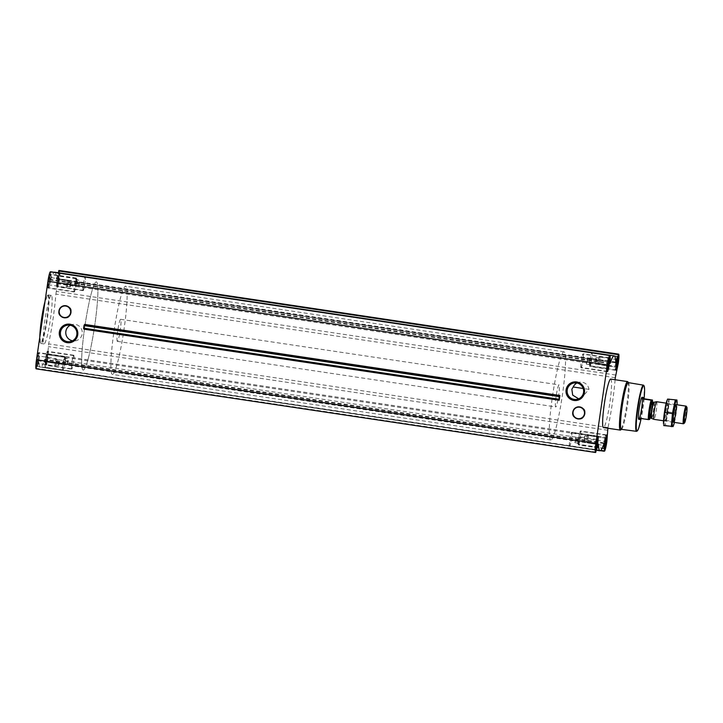 <?xml version="1.0" encoding="UTF-8"?>
<svg xmlns="http://www.w3.org/2000/svg" width="723" height="723" viewBox="0 0 723 723"><rect width="100%" height="100%" fill="white"/><g stroke="black" fill="none" stroke-linecap="round" stroke-linejoin="round"><path stroke-width="0.54" stroke-dasharray="3.62 2.71" d="M576.909 383.027A8.305 8.251 81.4 0 1 588.947 389.354L580.759 398.78L578.653 398.825M588.947 389.354L583.199 388.486M76.981 285.323L75.011 286.1L76.114 278.716L75.029 286.1L58.012 283.561L59.114 276.168L58.021 283.561M76.096 285.242L77.216 279.9L76.096 285.242L79.114 285.594L76.448 285.187M79.114 285.594L79.892 280.298L76.873 279.955L79.539 280.352L78.988 283.018L76.313 282.621M63.57 364.591L64.663 357.207L63.57 364.591L65.531 363.814M64.645 363.732L65.766 358.391L64.645 363.732L67.664 364.085L64.998 363.687M67.664 364.085L68.441 358.789L65.422 358.445L68.089 358.843L67.537 361.518L64.862 361.12M54.704 365.928L55.798 358.545L54.704 365.928L56.674 365.151M55.788 365.07L56.9 359.729L55.788 365.07L58.807 365.422L56.132 365.016M58.807 365.422L59.575 360.126L56.557 359.783L59.232 360.181L58.671 362.856L55.996 362.449M68.125 286.651L66.145 287.438L67.248 280.045L66.155 287.438L49.146 284.889L50.249 277.505L49.155 284.889M67.239 286.579L68.143 283.85L68.007 281.283L67.239 286.579L70.258 286.923L67.582 286.525M70.258 286.923L71.026 281.636L68.007 281.283L70.682 281.69L70.122 284.356L67.456 283.958M573.005 412.038A5.938 5.892 81.4 0 1 582.494 408.269A5.938 5.892 81.4 0 1 581.012 418.427A5.938 5.892 81.4 0 1 573.005 412.038M83.958 329.164L84.645 324.419M59.159 310.863A5.938 5.892 81.4 0 1 68.658 307.094A5.938 5.892 81.4 0 1 67.167 317.252A5.938 5.892 81.4 0 1 59.159 310.863M36.521 366.552A7.049 0.759 -81.5 0 1 36.493 366.552A7.049 0.759 -81.5 0 1 36.783 359.476A7.049 0.759 -81.5 0 1 38.581 352.616A7.049 0.759 -81.5 0 1 38.301 359.584A7.049 0.759 -81.5 0 1 36.521 366.552L62.793 370.492A7.049 0.759 -81.5 0 1 62.793 370.492A7.049 0.759 -81.5 0 1 63.091 363.407A7.049 0.759 -81.5 0 1 64.88 356.556A7.049 0.759 -81.5 0 1 64.609 363.515A7.049 0.759 -81.5 0 1 62.82 370.483M45.377 365.214A7.049 0.759 -81.5 0 1 45.359 365.214A7.049 0.759 -81.5 0 1 45.648 358.138A7.049 0.759 -81.5 0 1 47.438 351.288A7.049 0.759 -81.5 0 1 47.167 358.247A7.049 0.759 -81.5 0 1 45.377 365.214L71.658 369.155A7.049 0.759 -81.5 0 1 71.658 369.155A7.049 0.759 -81.5 0 1 71.948 362.069A7.049 0.759 -81.5 0 1 73.746 355.219A7.049 0.759 -81.5 0 1 73.475 362.178A7.049 0.759 -81.5 0 1 71.685 369.155M56.828 286.724A7.049 0.759 -81.5 0 1 56.81 286.724A7.049 0.759 -81.5 0 1 57.099 279.647A7.049 0.759 -81.5 0 1 58.888 272.788A7.049 0.759 -81.5 0 1 58.617 279.756A7.049 0.759 -81.5 0 1 56.828 286.724M47.971 288.061A7.049 0.759 -81.5 0 1 47.944 288.061A7.049 0.759 -81.5 0 1 48.233 280.985A7.049 0.759 -81.5 0 1 50.032 274.125A7.049 0.759 -81.5 0 1 49.751 281.093A7.049 0.759 -81.5 0 1 47.971 288.061M51.234 295.418A24.528 2.648 98.5 0 0 45.016 319.683A24.528 2.648 98.5 0 0 44.067 343.922A24.528 2.648 98.5 0 0 44.157 343.922A24.528 2.648 98.5 0 0 50.366 319.665A24.528 2.648 98.5 0 0 51.315 295.418A24.528 2.648 98.5 0 0 51.234 295.418M609.914 363.091L50.511 279.43L50.718 271.776M50.511 279.43L50.773 279.702A47.98 5.178 98.5 0 1 54.342 272.318M615.797 362.512L56.394 278.861A47.98 5.178 98.5 0 0 54.785 272.219M56.394 278.861L58.211 272.734M615.716 375.02L56.313 291.369L58.897 279.602A9.363 1.012 98.5 0 0 59.268 270.51M56.313 291.369L55.888 294.089A47.98 5.178 98.5 0 1 48.622 343.886L47.438 358.093A9.363 1.012 98.5 0 1 45.043 367.51L44.609 359.638A47.98 5.178 98.5 0 1 40.596 367.121A47.98 5.178 98.5 0 1 38.988 360.488L36.186 368.847M84.112 325.133L559.647 396.385L84.492 325.187M610.718 379.078A24.528 2.648 -81.5 0 1 609.769 403.317A24.528 2.648 -81.5 0 1 603.551 427.582M615.119 379.729A47.98 5.178 98.5 0 1 608.016 427.537L607.889 428.242M644.085 398.771A22.901 2.476 -81.5 0 1 641.138 418.509M643.678 385.332A23.344 2.521 -81.5 0 1 642.467 408.622A23.344 2.521 -81.5 0 1 636.809 431.242M628.314 382.621A23.615 2.549 -81.5 0 1 628.567 382.801A23.615 2.549 -81.5 0 1 627.338 406.353A23.615 2.549 -81.5 0 1 621.617 429.236A23.615 2.549 -81.5 0 1 621.409 429.335M627.817 381.78A24.528 2.648 -81.5 0 1 626.543 406.236A24.528 2.648 -81.5 0 1 620.605 429.995M581.066 367.781A7.049 0.759 -81.5 0 1 581.039 367.781A7.049 0.759 -81.5 0 1 581.328 360.705A7.049 0.759 -81.5 0 1 583.127 353.845A7.049 0.759 -81.5 0 1 582.855 360.813A7.049 0.759 -81.5 0 1 581.066 367.781M581.12 367.429A6.688 0.723 -81.5 0 1 581.093 367.429A6.688 0.723 -81.5 0 1 581.364 360.705A6.688 0.723 -81.5 0 1 583.072 354.198A6.688 0.723 -81.5 0 1 582.81 360.813A6.688 0.723 -81.5 0 1 581.12 367.429L606.525 371.233A6.688 0.723 -81.5 0 1 606.796 364.509A6.688 0.723 -81.5 0 1 608.495 358.002A6.688 0.723 -81.5 0 1 608.567 358.057A6.688 0.723 -81.5 0 1 608.224 364.726A6.688 0.723 -81.5 0 1 606.606 371.206A6.688 0.723 -81.5 0 1 606.543 371.233A6.688 0.723 -81.5 0 1 606.525 371.233M589.932 366.444A7.049 0.759 -81.5 0 1 589.905 366.444A7.049 0.759 -81.5 0 1 590.194 359.367A7.049 0.759 -81.5 0 1 591.983 352.508A7.049 0.759 -81.5 0 1 591.712 359.476A7.049 0.759 -81.5 0 1 589.932 366.444L616.204 370.384M589.977 366.091A6.688 0.723 -81.5 0 1 589.959 366.091A6.688 0.723 -81.5 0 1 590.23 359.376A6.688 0.723 -81.5 0 1 591.929 352.869A6.688 0.723 -81.5 0 1 591.676 359.476A6.688 0.723 -81.5 0 1 589.977 366.091L615.381 369.896A6.688 0.723 -81.5 0 1 615.653 363.172A6.688 0.723 -81.5 0 1 617.361 356.665A6.688 0.723 -81.5 0 1 617.433 356.719A6.688 0.723 -81.5 0 1 617.09 363.389A6.688 0.723 -81.5 0 1 615.463 369.869A6.688 0.723 -81.5 0 1 615.409 369.896A6.688 0.723 -81.5 0 1 615.381 369.896M578.472 444.943A7.049 0.759 -81.5 0 1 578.454 444.943A7.049 0.759 -81.5 0 1 578.743 437.858A7.049 0.759 -81.5 0 1 580.533 431.007A7.049 0.759 -81.5 0 1 580.262 437.966A7.049 0.759 -81.5 0 1 578.472 444.943M578.527 444.591A6.688 0.723 -81.5 0 1 578.499 444.591A6.688 0.723 -81.5 0 1 578.78 437.867A6.688 0.723 -81.5 0 1 580.479 431.36A6.688 0.723 -81.5 0 1 580.226 437.966A6.688 0.723 -81.5 0 1 578.527 444.591M569.616 446.272A7.049 0.759 -81.5 0 1 569.588 446.272A7.049 0.759 -81.5 0 1 569.878 439.195A7.049 0.759 -81.5 0 1 571.676 432.345A7.049 0.759 -81.5 0 1 571.405 439.304A7.049 0.759 -81.5 0 1 569.616 446.272M569.67 445.919A6.688 0.723 -81.5 0 1 569.643 445.919A6.688 0.723 -81.5 0 1 569.914 439.204A6.688 0.723 -81.5 0 1 571.622 432.697A6.688 0.723 -81.5 0 1 571.36 439.304A6.688 0.723 -81.5 0 1 569.67 445.919M595.092 449.724A6.688 0.723 -81.5 0 1 595.065 449.724A6.688 0.723 -81.5 0 1 595.345 443A6.688 0.723 -81.5 0 1 597.044 436.493A6.688 0.723 -81.5 0 1 597.117 436.547A6.688 0.723 -81.5 0 1 596.773 443.217A6.688 0.723 -81.5 0 1 595.156 449.697A6.688 0.723 -81.5 0 1 595.092 449.724L569.643 445.919M603.958 448.387A6.688 0.723 -81.5 0 1 603.931 448.387A6.688 0.723 -81.5 0 1 604.202 441.672A6.688 0.723 -81.5 0 1 605.91 435.165A6.688 0.723 -81.5 0 1 605.982 435.21A6.688 0.723 -81.5 0 1 605.639 441.88A6.688 0.723 -81.5 0 1 604.012 448.359A6.688 0.723 -81.5 0 1 603.958 448.387M607.636 367.031L608.332 362.35M590.14 365.793L591.224 358.409L590.14 365.793M587.248 361.482L587.121 358.915L586.344 364.211L589.362 364.555L589.787 359.313L589.362 364.555L586.687 364.157L587.248 361.482L589.923 361.88M587.465 358.861L590.131 359.268L587.121 358.915M586.561 361.59L589.227 361.988M616.493 365.693L617.198 361.012M598.996 364.455L600.09 357.072L598.996 364.455L615.987 367.004M596.114 360.144L595.978 357.578L595.21 362.874L598.228 363.217L598.653 357.984L598.228 363.217L595.553 362.819L596.114 360.144L598.78 360.551M596.321 357.533L598.653 357.984L595.978 357.578M605.043 444.193L605.747 439.503M587.546 442.955L588.639 435.562L587.546 442.955L604.536 445.495M584.663 438.644L584.527 436.077L583.759 441.364L586.769 441.717L587.203 436.475L586.769 441.717L584.103 441.31L584.663 438.644L587.329 439.042M584.871 436.023L587.546 436.421L584.527 436.077M596.186 445.522L596.882 440.84M578.689 444.284L579.774 436.9L578.689 444.284L595.671 446.832M575.797 439.982L575.671 437.406L574.893 442.702L577.912 443.045L578.337 437.813L577.912 443.045L575.237 442.648L575.797 439.982L578.472 440.379M576.014 437.361L578.337 437.813L575.671 437.406M575.11 440.081L577.776 440.479M583.967 438.744L586.642 439.15M595.418 360.253L598.093 360.65M44.329 305.992A24.528 2.648 -81.5 0 1 47.944 295.056A24.528 2.648 -81.5 0 1 48.251 294.957A24.528 2.648 -81.5 0 1 47.302 319.204A24.528 2.648 -81.5 0 1 41.084 343.47A24.528 2.648 -81.5 0 1 40.994 343.47A24.528 2.648 -81.5 0 1 40.732 343.28A24.528 2.648 -81.5 0 1 40.371 333.113M44.934 301.834A24.076 2.603 -81.5 0 1 47.447 295.436A24.076 2.603 -81.5 0 1 47.004 317.84A24.076 2.603 -81.5 0 1 40.714 342.964A24.076 2.603 -81.5 0 1 40.361 342.774A24.076 2.603 -81.5 0 1 39.81 337.008M70.176 325.269A8.305 8.251 81.4 0 1 82.187 331.396A8.305 8.251 81.4 0 1 72.517 340.786M74.27 291.993A7.049 0.759 -81.5 0 1 74.252 291.993A7.049 0.759 -81.5 0 1 74.541 284.916A7.049 0.759 -81.5 0 1 76.331 278.057A7.049 0.759 -81.5 0 1 76.06 285.025A7.049 0.759 -81.5 0 1 74.27 291.993M74.324 291.64A6.688 0.723 -81.5 0 1 74.297 291.64A6.688 0.723 -81.5 0 1 74.577 284.916A6.688 0.723 -81.5 0 1 76.277 278.409A6.688 0.723 -81.5 0 1 76.023 285.025A6.688 0.723 -81.5 0 1 74.324 291.64M83.136 290.655A7.049 0.759 -81.5 0 1 83.109 290.655A7.049 0.759 -81.5 0 1 83.398 283.579A7.049 0.759 -81.5 0 1 85.197 276.728A7.049 0.759 -81.5 0 1 84.925 283.687A7.049 0.759 -81.5 0 1 83.136 290.655M83.19 290.303A6.688 0.723 -81.5 0 1 83.163 290.303A6.688 0.723 -81.5 0 1 83.434 283.588A6.688 0.723 -81.5 0 1 85.142 277.081A6.688 0.723 -81.5 0 1 84.88 283.687A6.688 0.723 -81.5 0 1 83.19 290.303M71.74 368.802A6.688 0.723 -81.5 0 1 71.713 368.802A6.688 0.723 -81.5 0 1 71.984 362.078A6.688 0.723 -81.5 0 1 73.692 355.571A6.688 0.723 -81.5 0 1 73.43 362.178A6.688 0.723 -81.5 0 1 71.74 368.802M62.874 370.131A6.688 0.723 -81.5 0 1 62.847 370.131A6.688 0.723 -81.5 0 1 63.127 363.416A6.688 0.723 -81.5 0 1 64.826 356.909A6.688 0.723 -81.5 0 1 64.573 363.515A6.688 0.723 -81.5 0 1 62.874 370.131L37.424 366.335A6.688 0.723 -81.5 0 1 37.352 366.281A6.688 0.723 -81.5 0 1 37.695 359.611A6.688 0.723 -81.5 0 1 39.313 353.131A6.688 0.723 -81.5 0 1 39.404 353.104A6.688 0.723 -81.5 0 1 39.141 359.711A6.688 0.723 -81.5 0 1 37.442 366.335A6.688 0.723 -81.5 0 1 37.424 366.335M48.902 287.835A6.688 0.723 -81.5 0 1 48.875 287.835A6.688 0.723 -81.5 0 1 48.803 287.79A6.688 0.723 -81.5 0 1 49.146 281.12A6.688 0.723 -81.5 0 1 50.773 274.641A6.688 0.723 -81.5 0 1 50.854 274.613A6.688 0.723 -81.5 0 1 50.592 281.22A6.688 0.723 -81.5 0 1 48.902 287.835L74.297 291.64M48.152 286.823A5.793 0.624 -81.5 0 1 48.07 286.778A5.793 0.624 -81.5 0 1 48.369 281.003A5.793 0.624 -81.5 0 1 49.77 275.382A5.793 0.624 -81.5 0 1 49.661 280.777A5.793 0.624 -81.5 0 1 48.152 286.823M48.342 285.504A4.455 0.479 -81.5 0 1 48.531 280.858A4.455 0.479 -81.5 0 1 49.697 276.719A4.455 0.479 -81.5 0 1 49.462 281.166A4.455 0.479 -81.5 0 1 48.378 285.486A4.455 0.479 -81.5 0 1 48.342 285.504M36.701 365.323A5.793 0.624 -81.5 0 1 36.611 365.278A5.793 0.624 -81.5 0 1 36.918 359.494A5.793 0.624 -81.5 0 1 38.319 353.881A5.793 0.624 -81.5 0 1 38.211 359.277A5.793 0.624 -81.5 0 1 36.701 365.323M36.891 363.994A4.455 0.479 -81.5 0 1 37.081 359.349A4.455 0.479 -81.5 0 1 38.238 355.21A4.455 0.479 -81.5 0 1 38.012 359.656A4.455 0.479 -81.5 0 1 36.927 363.976A4.455 0.479 -81.5 0 1 36.891 363.994M46.308 364.998A6.688 0.723 -81.5 0 1 46.281 364.998A6.688 0.723 -81.5 0 1 46.209 364.943A6.688 0.723 -81.5 0 1 46.561 358.274A6.688 0.723 -81.5 0 1 48.179 351.794A6.688 0.723 -81.5 0 1 48.26 351.767A6.688 0.723 -81.5 0 1 48.007 358.382A6.688 0.723 -81.5 0 1 46.308 364.998M45.558 363.985A5.793 0.624 -81.5 0 1 45.477 363.94A5.793 0.624 -81.5 0 1 45.775 358.156A5.793 0.624 -81.5 0 1 47.185 352.544A5.793 0.624 -81.5 0 1 47.076 357.939A5.793 0.624 -81.5 0 1 45.558 363.985M45.757 362.657A4.455 0.479 -81.5 0 1 45.947 358.012A4.455 0.479 -81.5 0 1 47.103 353.872A4.455 0.479 -81.5 0 1 46.878 358.319A4.455 0.479 -81.5 0 1 45.793 362.639A4.455 0.479 -81.5 0 1 45.757 362.657M57.759 286.507A6.688 0.723 -81.5 0 1 57.732 286.507A6.688 0.723 -81.5 0 1 57.659 286.453A6.688 0.723 -81.5 0 1 58.012 279.783A6.688 0.723 -81.5 0 1 59.629 273.303A6.688 0.723 -81.5 0 1 59.711 273.276A6.688 0.723 -81.5 0 1 59.458 279.882A6.688 0.723 -81.5 0 1 57.759 286.507L83.163 290.303M57.009 285.495A5.793 0.624 -81.5 0 1 56.927 285.449A5.793 0.624 -81.5 0 1 57.225 279.665A5.793 0.624 -81.5 0 1 58.635 274.053A5.793 0.624 -81.5 0 1 58.527 279.44A5.793 0.624 -81.5 0 1 57.009 285.495M57.207 284.166A4.455 0.479 -81.5 0 1 57.397 279.521A4.455 0.479 -81.5 0 1 58.554 275.382A4.455 0.479 -81.5 0 1 58.328 279.828A4.455 0.479 -81.5 0 1 57.244 284.148A4.455 0.479 -81.5 0 1 57.207 284.166M46.57 362.051L47.664 354.668L46.606 362.033L45.793 362.639M37.704 363.389L38.798 355.996L37.704 363.389L54.695 365.928M70.809 284.256L68.143 283.85M70.122 284.356L69.905 286.977M59.358 362.747L56.692 362.35M58.671 362.856L58.455 365.467M68.224 361.41L65.549 361.012M67.537 361.518L67.32 364.139M79.675 282.919L77 282.521M78.988 283.018L78.771 285.639M555.797 406.922A11.143 1.202 -81.5 0 1 555.761 406.922A11.143 1.202 -81.5 0 1 556.213 395.716A11.143 1.202 -81.5 0 1 559.051 384.871A11.143 1.202 -81.5 0 1 558.626 395.897A11.143 1.202 -81.5 0 1 555.797 406.922M550.971 439.991A44.591 4.817 -81.5 0 1 550.809 440A44.591 4.817 -81.5 0 1 552.643 395.183A44.591 4.817 -81.5 0 1 564.003 351.803A44.591 4.817 -81.5 0 1 562.277 395.879A44.591 4.817 -81.5 0 1 550.971 439.991M83.344 370.068A44.591 4.817 -81.5 0 1 83.181 370.068A44.591 4.817 -81.5 0 1 85.016 325.251A44.591 4.817 -81.5 0 1 96.376 281.871A44.591 4.817 -81.5 0 1 94.65 325.946A44.591 4.817 -81.5 0 1 83.344 370.068A44.591 4.817 -81.5 0 1 83.181 370.068A44.591 4.817 -81.5 0 1 85.016 325.251A44.591 4.817 -81.5 0 1 96.376 281.871A44.591 4.817 -81.5 0 1 94.65 325.946A44.591 4.817 -81.5 0 1 83.344 370.068M652.48 402.042A10.972 1.184 -81.5 0 1 650.113 417.831M652.327 400A11.143 1.202 -81.5 0 1 651.559 409.607A11.143 1.202 -81.5 0 1 649.498 419.403L649.625 419.439M117.397 341.364A11.143 1.202 -81.5 0 1 117.352 341.364A11.143 1.202 -81.5 0 1 117.813 330.158A11.143 1.202 -81.5 0 1 120.651 319.313A11.143 1.202 -81.5 0 1 120.226 330.33A11.143 1.202 -81.5 0 1 117.397 341.364M649.498 419.403L640.903 418.12A11.143 1.202 98.5 0 1 640.777 418.454M112.571 374.433A44.591 4.817 -81.5 0 1 112.408 374.433A44.591 4.817 -81.5 0 1 114.243 329.625A44.591 4.817 -81.5 0 1 125.603 286.236A44.591 4.817 -81.5 0 1 123.877 330.321A44.591 4.817 -81.5 0 1 112.571 374.433M639.719 418.301L640.903 418.12M686.172 406.19A8.92 0.967 -81.5 0 1 685.711 415.083A8.92 0.967 -81.5 0 1 683.551 423.723M656.62 401.717A8.92 0.967 -81.5 0 1 656.276 410.537A8.92 0.967 -81.5 0 1 654.017 419.358M663.542 424.094A13.33 1.437 98.5 0 0 667.41 411.902A13.33 1.437 98.5 0 0 667.148 399.991M666.922 411.974A8.92 0.967 98.5 0 0 667.338 403.371A8.92 0.967 98.5 0 0 664.97 411.983A8.92 0.967 98.5 0 0 664.717 420.913A8.92 0.967 98.5 0 0 666.922 411.974M669.272 398.852L668.206 411.947L665.413 425.305L663.687 425.567M665.413 425.305L673.068 426.453L675.86 413.095L676.927 399.991M668.206 411.947L675.86 413.095M674.432 422.413A13.33 1.437 98.5 0 0 676.186 413.213A13.33 1.437 98.5 0 0 677.071 404.772M667.555 412.092A8.197 0.886 98.5 0 0 667.935 404.193A8.197 0.886 98.5 0 0 667.853 404.13A8.197 0.886 98.5 0 0 665.766 412.101A8.197 0.886 98.5 0 0 665.422 420.334A8.197 0.886 98.5 0 0 665.531 420.298A8.197 0.886 98.5 0 0 667.555 412.092M674.893 413.195A8.197 0.886 98.5 0 0 675.192 405.223A8.197 0.886 98.5 0 0 675.092 405.26A8.197 0.886 98.5 0 0 673.104 413.204A8.197 0.886 98.5 0 0 672.679 421.373A8.197 0.886 98.5 0 0 672.77 421.437A8.197 0.886 98.5 0 0 674.893 413.195M83.985 328.296L559.213 399.367L83.976 328.296M595.96 452.444L36.557 368.793M596.114 452.047L36.719 368.387M598.038 444.509L38.635 360.849M598.156 444.112L38.988 360.488M604.012 443.298L44.609 359.638M603.94 443.515L44.871 359.909M600.831 450.375L44.627 367.194M600.442 450.682L44.672 367.564L600.442 450.682M604.446 451.17L45.043 367.51M606.841 441.753L47.438 358.093M607.32 438.463L47.926 354.803M607.419 437.532L48.016 353.881M607.663 430.248L48.26 346.597M608.016 427.537L48.622 343.886M615.282 377.74L55.888 294.089M617.632 367.483L58.238 283.832M617.813 366.543L58.409 282.892M618.292 363.253L58.897 279.602M615.779 362.096L56.746 278.491M609.914 363.317L50.773 279.702M610.158 355.806L50.755 272.146M649.778 417.442L651.423 409.878L652.038 402.313A8.649 0.931 -81.5 0 1 651.414 409.959A8.649 0.931 -81.5 0 1 649.787 417.478M654.035 402.241A8.025 0.868 -81.5 0 1 653.782 410.013A8.025 0.868 -81.5 0 1 651.721 418.111M653.836 402.25A7.98 0.859 -81.5 0 1 653.529 410.14A7.98 0.859 -81.5 0 1 651.504 418.039M652.336 402.024A7.98 0.859 -81.5 0 1 652.019 409.914A7.98 0.859 -81.5 0 1 649.995 417.813M576.638 399.403L580.759 398.78M574.161 382.973L579.521 382.16M77.759 280.018L76.132 278.726M66.308 358.518L64.681 357.216L47.664 354.668M57.442 359.855L55.825 358.554L38.798 355.996M68.893 281.355L67.275 280.063M598.31 443.832L38.915 360.181M596.574 450.266L40.596 367.121M604.193 442.946L44.799 359.295M615.869 362.819L56.466 279.168M609.986 363.705L50.583 280.054M609.426 357.786L583.127 353.845M607.347 371.712L581.039 367.781M618.292 356.448L591.983 352.508M606.841 434.939L580.533 431.007M604.753 448.875L578.454 444.943M597.975 436.276L571.676 432.345M595.897 450.212L569.588 446.272M608.947 358.563L608.567 358.057M607.112 370.827L606.606 371.206M608.495 358.002L583.072 354.198M597.496 437.063L597.117 436.547M595.662 449.317L595.156 449.697M597.044 436.493L571.622 432.697M606.353 435.725L605.982 435.21M604.518 447.98L604.012 448.359M605.91 435.165L580.479 431.36M603.931 448.387L578.499 444.591M617.804 357.234L617.433 356.719M615.978 369.489L615.463 369.869M617.361 356.665L591.929 352.869M607.085 368.305L607.682 369.128M608.179 360.967L608.992 360.361M608.224 360.949L591.224 358.409M607.121 368.332L590.122 365.793L588.477 364.482M589.254 359.186L591.197 358.409M615.942 366.968L616.538 367.79M617.044 359.629L617.849 359.024M617.09 359.611L600.09 357.072M597.343 363.145L598.96 364.446M598.111 357.849L600.063 357.072M604.491 445.467L605.088 446.281M605.594 438.12L606.398 437.514M605.639 438.111L588.639 435.562M585.892 441.645L587.51 442.937M586.66 436.349L588.612 435.571M595.635 446.805L596.231 447.618M596.728 439.457L597.541 438.852M596.773 439.439L579.774 436.9L577.794 437.677M577.026 442.982L578.644 444.274M51.315 295.418L48.251 294.957M44.067 343.922L40.994 343.47M40.361 342.774L40.732 343.28M47.447 295.436L47.944 295.056M69.905 341.645L75.264 340.84M67.429 325.214L72.788 324.41M76.331 278.057L50.032 274.125M74.252 291.993L47.944 288.061M85.197 276.728L58.888 272.788M83.109 290.655L56.81 286.724M73.746 355.219L47.438 351.288M64.88 356.556L38.581 352.616M76.277 278.409L50.854 274.613M48.07 286.778L48.803 287.79M49.77 275.382L50.773 274.641M64.826 356.909L39.404 353.104M36.611 365.278L37.352 366.281M38.319 353.881L39.313 353.131M73.692 355.571L48.26 351.767M71.713 368.802L46.281 364.998M45.477 363.94L46.209 364.943M47.185 352.544L48.179 351.794M85.142 277.081L59.711 273.276M56.927 285.449L57.659 286.453M58.635 274.053L59.629 273.303M67.248 280.045L50.249 277.505M50.294 277.533L49.697 276.719M49.191 284.88L48.378 285.486M76.114 278.716L59.114 276.168M59.15 276.195L58.554 275.382M58.057 283.543L57.244 284.148M63.552 364.591L46.552 362.051M47.7 354.695L47.103 353.872M38.843 356.032L38.238 355.21M37.741 363.371L36.927 363.976M120.651 319.313L559.051 384.871M117.352 341.364L555.761 406.922M564.003 351.803L125.603 286.236M550.809 440L112.408 374.433M676.014 404.618L666.181 403.145M673.375 422.259L663.551 420.786M667.935 404.193L667.338 403.371M665.531 420.298L664.717 420.913M665.422 420.334L672.77 421.437M667.853 404.13L675.192 405.223M672.679 421.373L673.276 422.187M675.092 405.26L675.897 404.654"/><path stroke-width="1.08" d="M578.653 398.825L572.688 395.12L571.848 389.272L573.212 386.995A8.305 8.251 81.4 0 1 576.909 383.027M567.23 389.968A8.305 8.251 81.4 0 1 583.56 389.959A8.305 8.251 81.4 0 1 576.638 399.403A8.305 8.251 81.4 0 1 567.23 389.968M583.199 388.486L573.212 386.995M566.1 389.833A9.345 9.282 81.4 0 1 581.039 383.886A9.345 9.282 81.4 0 1 578.707 399.891A9.345 9.282 81.4 0 1 566.1 389.833M559.873 395.49L558.843 399.223L559.186 400.226L559.873 395.49L84.645 324.419L84.492 325.187M615.119 379.729A47.98 5.178 98.5 0 0 615.282 377.74L618.292 363.253A9.363 1.012 98.5 0 0 618.635 354.153L615.797 362.512A47.98 5.178 98.5 0 0 614.189 355.879A47.98 5.178 98.5 0 0 610.176 363.362L610.113 355.436L50.339 271.83A9.363 1.012 98.5 0 0 47.944 281.247L36.493 359.747A9.363 1.012 98.5 0 0 36.15 368.847A9.363 1.012 98.5 0 0 36.186 368.847L595.517 452.49M50.709 271.776L609.733 355.49A9.363 1.012 98.5 0 0 607.338 364.907L595.888 443.398A9.363 1.012 98.5 0 0 595.553 452.499A9.363 1.012 98.5 0 0 595.58 452.499L598.391 444.139A47.98 5.178 98.5 0 0 600 450.781A47.98 5.178 98.5 0 0 604.012 443.298L604.446 451.17A9.363 1.012 98.5 0 0 606.841 441.753L607.889 428.242M59.358 332.074A9.345 9.282 81.4 0 1 74.306 326.127A9.345 9.282 81.4 0 1 71.975 342.133A9.345 9.282 81.4 0 1 59.358 332.074M614.189 355.879L54.785 272.219A47.98 5.178 98.5 0 0 54.342 272.318M59.268 270.51A9.363 1.012 98.5 0 0 59.232 270.501A9.363 1.012 98.5 0 0 59.196 270.501L58.211 272.734M84.103 325.133L559.331 396.195L84.112 325.133L83.615 328.152L558.834 399.656L83.597 328.585M559.186 400.226L83.958 329.164L84.013 328.649M595.915 450.212A7.049 0.759 -81.5 0 1 595.897 450.212A7.049 0.759 -81.5 0 1 596.186 443.127A7.049 0.759 -81.5 0 1 597.975 436.276A7.049 0.759 -81.5 0 1 597.704 443.235A7.049 0.759 -81.5 0 1 595.915 450.212M604.78 448.875A7.049 0.759 -81.5 0 1 604.753 448.875A7.049 0.759 -81.5 0 1 605.043 441.798A7.049 0.759 -81.5 0 1 606.841 434.939A7.049 0.759 -81.5 0 1 606.57 441.907A7.049 0.759 -81.5 0 1 604.78 448.875M616.231 370.384A7.049 0.759 -81.5 0 1 616.204 370.384A7.049 0.759 -81.5 0 1 616.493 363.298A7.049 0.759 -81.5 0 1 618.292 356.448A7.049 0.759 -81.5 0 1 618.02 363.407A7.049 0.759 -81.5 0 1 616.231 370.384M607.374 371.712A7.049 0.759 -81.5 0 1 607.347 371.712A7.049 0.759 -81.5 0 1 607.636 364.636A7.049 0.759 -81.5 0 1 609.426 357.786A7.049 0.759 -81.5 0 1 609.155 364.744A7.049 0.759 -81.5 0 1 607.374 371.712M603.551 427.582A24.528 2.648 -81.5 0 1 603.461 427.582A24.528 2.648 -81.5 0 1 604.473 402.937A24.528 2.648 -81.5 0 1 610.718 379.078L627.555 381.59A24.528 2.648 -81.5 0 1 627.817 381.78L628.45 382.648M59.232 270.501L618.635 354.153A9.363 1.012 98.5 0 0 618.599 354.153L59.196 270.501M641.138 418.509A22.901 2.476 -81.5 0 1 637.306 430.863A22.901 2.476 -81.5 0 1 637.108 430.962A22.901 2.476 -81.5 0 1 638.093 407.085A22.901 2.476 -81.5 0 1 644.039 385.838A22.901 2.476 -81.5 0 1 644.085 398.771M638.798 419.331A11.143 1.202 -81.5 0 1 638.761 419.331A11.143 1.202 -81.5 0 1 639.222 408.134A11.143 1.202 -81.5 0 1 642.06 397.289A11.143 1.202 -81.5 0 1 641.626 408.305A11.143 1.202 -81.5 0 1 638.798 419.331M637.306 430.863L636.809 431.242A23.344 2.521 -81.5 0 1 636.601 431.333A23.344 2.521 -81.5 0 1 636.52 431.333A23.344 2.521 -81.5 0 1 637.478 407.871A23.344 2.521 -81.5 0 1 643.434 385.151A23.344 2.521 -81.5 0 1 643.678 385.332L644.039 385.838M621.409 429.335A23.615 2.549 -81.5 0 1 621.328 429.335A23.615 2.549 -81.5 0 1 622.295 405.603A23.615 2.549 -81.5 0 1 628.314 382.621L643.434 385.151M621.464 429.354L620.605 429.995A24.528 2.648 -81.5 0 1 620.388 430.095A24.528 2.648 -81.5 0 1 620.298 430.104A24.528 2.648 -81.5 0 1 621.31 405.449A24.528 2.648 -81.5 0 1 627.555 381.59M607.546 370.483A5.793 0.624 -81.5 0 1 607.799 364.437A5.793 0.624 -81.5 0 1 609.308 359.06A5.793 0.624 -81.5 0 1 609.001 364.844A5.793 0.624 -81.5 0 1 607.6 370.456A5.793 0.624 -81.5 0 1 607.546 370.483M607.745 369.155A4.455 0.479 -81.5 0 1 607.682 369.128A4.455 0.479 -81.5 0 1 607.907 364.681A4.455 0.479 -81.5 0 1 608.992 360.361A4.455 0.479 -81.5 0 1 608.911 364.509A4.455 0.479 -81.5 0 1 607.745 369.155M596.095 448.974A5.793 0.624 -81.5 0 1 596.348 442.937A5.793 0.624 -81.5 0 1 597.858 437.551A5.793 0.624 -81.5 0 1 597.55 443.335A5.793 0.624 -81.5 0 1 596.15 448.947A5.793 0.624 -81.5 0 1 596.095 448.974M596.294 447.654A4.455 0.479 -81.5 0 1 596.231 447.618A4.455 0.479 -81.5 0 1 596.457 443.172A4.455 0.479 -81.5 0 1 597.541 438.852A4.455 0.479 -81.5 0 1 597.46 443A4.455 0.479 -81.5 0 1 596.294 447.654M604.961 447.636A5.793 0.624 -81.5 0 1 605.214 441.599A5.793 0.624 -81.5 0 1 606.714 436.222A5.793 0.624 -81.5 0 1 606.416 441.997A5.793 0.624 -81.5 0 1 605.015 447.618A5.793 0.624 -81.5 0 1 604.961 447.636M605.151 446.317A4.455 0.479 -81.5 0 1 605.088 446.281A4.455 0.479 -81.5 0 1 605.323 441.834A4.455 0.479 -81.5 0 1 606.398 437.514A4.455 0.479 -81.5 0 1 606.317 441.663A4.455 0.479 -81.5 0 1 605.151 446.317M616.412 369.146A5.793 0.624 -81.5 0 1 616.665 363.1A5.793 0.624 -81.5 0 1 618.165 357.722A5.793 0.624 -81.5 0 1 617.867 363.506A5.793 0.624 -81.5 0 1 616.466 369.119A5.793 0.624 -81.5 0 1 616.412 369.146M616.602 367.826A4.455 0.479 -81.5 0 1 616.538 367.79A4.455 0.479 -81.5 0 1 616.773 363.344A4.455 0.479 -81.5 0 1 617.849 359.024A4.455 0.479 -81.5 0 1 617.767 363.172A4.455 0.479 -81.5 0 1 616.602 367.826M608.332 362.35L607.636 367.031M617.198 361.012L616.493 365.693M605.747 439.503L605.043 444.193M596.882 440.84L596.186 445.522M40.371 333.113A24.528 2.648 -81.5 0 1 44.329 305.992M39.81 337.008A24.076 2.603 -81.5 0 1 44.934 301.834M60.497 332.209A8.305 8.251 81.4 0 1 76.828 332.2A8.305 8.251 81.4 0 1 69.905 341.645A8.305 8.251 81.4 0 1 60.497 332.209M72.517 340.786A8.305 8.251 81.4 0 1 70.176 325.269M650.113 417.831A10.972 1.184 -81.5 0 1 649.625 419.439L648.531 419.602A10.972 1.184 -81.5 0 1 649.272 410.004A10.972 1.184 -81.5 0 1 651.36 400.199L652.453 400.036A10.972 1.184 -81.5 0 1 652.48 402.042M652.453 400.036L643.732 398.716A11.143 1.202 98.5 0 0 643.371 397.478A11.143 1.202 98.5 0 0 642.548 398.897L643.732 398.716M648.531 419.602L648.314 419.584A11.143 1.202 -81.5 0 1 649.073 409.977A11.143 1.202 -81.5 0 1 651.143 400.181L651.36 400.199M648.314 419.584L639.719 418.301A11.143 1.202 98.5 0 0 640.081 419.53A11.143 1.202 98.5 0 0 640.117 419.53A11.143 1.202 98.5 0 0 640.777 418.454M651.143 400.181L642.548 398.897M684.401 423.072A8.098 0.877 -81.5 0 1 684.744 414.631A8.098 0.877 -81.5 0 1 686.85 407.112A8.098 0.877 -81.5 0 1 686.434 415.192A8.098 0.877 -81.5 0 1 684.473 423.036A8.098 0.877 -81.5 0 1 684.401 423.072M684.473 423.036L683.551 423.723A8.92 0.967 -81.5 0 1 683.47 423.759A8.92 0.967 -81.5 0 1 683.443 423.759A8.92 0.967 -81.5 0 1 683.804 414.803A8.92 0.967 -81.5 0 1 686.082 406.127A8.92 0.967 -81.5 0 1 686.172 406.19L686.85 407.112M663.551 420.786L653.981 419.358A8.92 0.967 -81.5 0 1 653.981 419.358A8.92 0.967 -81.5 0 1 653.944 419.349A8.92 0.967 -81.5 0 1 654.351 410.393A8.92 0.967 -81.5 0 1 656.583 401.717A8.92 0.967 -81.5 0 1 656.62 401.717L666.181 403.145M667.148 399.991A13.33 1.437 98.5 0 0 664.5 411.911A13.33 1.437 98.5 0 0 663.542 424.094L664.753 412.471L667.148 399.991M676.927 399.991L667.546 399.114L676.927 399.991L677.071 401.473A13.33 1.437 98.5 0 0 673.267 413.222A13.33 1.437 98.5 0 0 673.465 425.576A13.33 1.437 98.5 0 0 674.432 422.413M663.687 425.567L673.068 426.453M664.753 412.471L672.408 413.61L671.342 426.715M675.201 400.253L672.408 413.61M675.689 413.285A8.92 0.967 98.5 0 0 675.897 404.654A8.92 0.967 98.5 0 0 673.737 413.294A8.92 0.967 98.5 0 0 673.276 422.187A8.92 0.967 98.5 0 0 675.689 413.285M677.071 404.772A13.33 1.437 98.5 0 0 677.071 401.473M607.338 364.907L47.944 281.247M595.888 443.398L36.493 359.747M559.222 396.647L83.995 325.576M558.843 399.223L83.615 328.152M604.03 450.854L600.831 450.375M604.067 451.224L600.442 450.682L604.067 451.224M618.228 354.207L58.825 270.556M618.066 354.613L58.662 270.953M609.733 355.49L50.339 271.83M573.077 412.074A5.775 5.739 81.4 0 1 582.322 408.396A5.775 5.739 81.4 0 1 580.876 418.301A5.775 5.739 81.4 0 1 573.077 412.074M573.005 412.065A5.856 5.82 81.4 0 1 582.367 408.341A5.856 5.82 81.4 0 1 580.903 418.373A5.856 5.82 81.4 0 1 573.005 412.065M572.824 412.02A6.091 6.046 81.4 0 1 582.557 408.152A6.091 6.046 81.4 0 1 581.039 418.581A6.091 6.046 81.4 0 1 572.824 412.02M59.232 310.899A5.775 5.739 81.4 0 1 68.477 307.23A5.775 5.739 81.4 0 1 67.031 317.126A5.775 5.739 81.4 0 1 59.232 310.899M59.159 310.89A5.856 5.82 81.4 0 1 68.531 307.167A5.856 5.82 81.4 0 1 67.067 317.198A5.856 5.82 81.4 0 1 59.159 310.89M58.979 310.845A6.091 6.046 81.4 0 1 68.721 306.977A6.091 6.046 81.4 0 1 67.194 317.406A6.091 6.046 81.4 0 1 58.979 310.845C58.22 314.794 60.524 317.108 65.892 317.786C68.875 317.614 70.574 315.291 70.981 310.827C71.107 308.152 68.821 306.435 64.112 305.693C61.265 306.263 59.548 307.98 58.961 310.845M649.787 417.478A8.649 0.931 -81.5 0 1 649.245 418.373A8.649 0.931 -81.5 0 1 649.878 407.799A8.649 0.931 -81.5 0 1 652.056 402.286L652.336 402.024A7.98 0.859 -81.5 0 0 650.302 409.787A7.98 0.859 -81.5 0 0 649.968 417.813A7.98 0.859 -81.5 0 1 649.968 417.813L649.778 417.442M651.721 418.111A8.025 0.868 -81.5 0 1 651.667 418.102A8.025 0.868 -81.5 0 1 652.029 410.049A8.025 0.868 -81.5 0 1 654.035 402.241L656.583 401.717M651.504 418.039A7.98 0.859 -81.5 0 1 651.477 418.039A7.98 0.859 -81.5 0 1 651.803 410.013A7.98 0.859 -81.5 0 1 653.836 402.25L654.035 402.241M600 450.781L596.574 450.266M595.553 452.499L36.15 368.847M636.52 431.333L621.328 429.335M620.298 430.104L603.461 427.582M572.806 412.02C572.056 415.969 574.369 418.283 579.729 418.96C582.72 418.789 584.41 416.466 584.817 412.002C584.943 409.326 582.657 407.609 577.957 406.868C575.11 407.438 573.393 409.155 572.806 412.02M609.308 359.06L608.947 358.563M607.6 370.456L607.112 370.827M597.858 437.551L597.496 437.063M596.15 448.947L595.662 449.317M606.714 436.222L606.353 435.725M605.015 447.618L604.518 447.98M618.165 357.722L617.804 357.234M616.466 369.119L615.978 369.489M643.371 397.478L642.06 397.289M640.081 419.53L638.761 419.331M686.082 406.127L676.014 404.618M683.443 423.759L673.375 422.259M649.968 417.813L653.944 419.349M653.836 402.25L652.336 402.024M673.465 425.576L673.077 426.534"/></g></svg>
